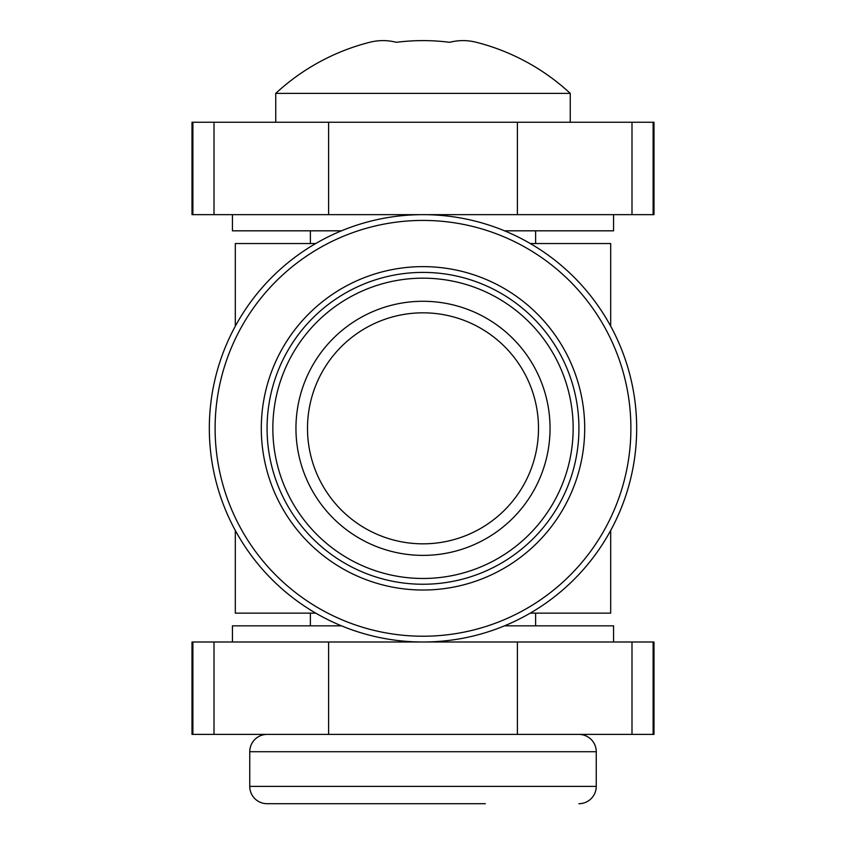 <?xml version="1.0" encoding="UTF-8"?>
<svg xmlns="http://www.w3.org/2000/svg" width="846" height="846" viewBox="0 0 846 846"><rect width="100%" height="100%" fill="white"/><g stroke="black" fill="none" stroke-linecap="round" stroke-linejoin="round"><path stroke-width="1.27" d="M192.888 641.998L192.888 734.402L192 734.402L192 641.998L654 641.998L654 734.402L653.112 734.402L653.112 641.998M192.888 734.402L214.006 734.402L214.006 641.998M631.994 641.998L631.994 734.402L653.112 734.402M631.994 734.402L517.392 734.402L517.392 641.998M328.608 641.998L328.608 734.402L517.392 734.402M328.608 734.402L214.006 734.402M192.888 122.258L192.888 214.651L192 214.651L192 122.258L654 122.258L654 214.651L653.112 214.651L653.112 122.258M192.888 214.651L214.006 214.651L214.006 122.258M631.994 122.258L631.994 214.651L653.112 214.651M631.994 214.651L517.392 214.651L517.392 122.258M328.608 122.258L328.608 214.651L517.392 214.651M328.608 214.651L214.006 214.651M504.544 230.821L613.572 230.821L613.572 214.651M232.428 214.651L232.428 230.821L341.456 230.821M504.544 625.828L613.572 625.828L613.572 641.998M232.428 641.998L232.428 625.828L341.456 625.828M267.072 734.402A17.322 17.322 0 0 0 249.75 751.724L249.75 786.378L596.25 786.378L596.25 751.724L249.75 751.724M578.928 734.402A17.322 17.322 0 0 1 596.25 751.724M485.297 803.7L267.072 803.7A17.322 17.322 0 0 1 249.75 786.378M578.928 803.7A17.322 17.322 0 0 0 596.25 786.378M535.613 625.828L535.613 613.128M535.613 243.532L535.613 230.821M310.387 625.828L310.387 613.128M310.387 243.532L310.387 230.821M386.326 803.7L373.636 803.7M267.072 803.7L354.834 803.7M415.946 803.7L427.706 803.7M538.5 428.33A115.5 115.5 0 0 0 423 312.83A115.5 115.5 0 0 0 307.5 428.33A115.5 115.5 0 0 0 423 543.83A115.5 115.5 0 0 0 538.5 428.33M295.952 428.33A127.048 127.048 0 0 1 423 301.282A127.048 127.048 0 0 1 550.048 428.33A127.048 127.048 0 0 1 423 555.378A127.048 127.048 0 0 1 295.952 428.33M530.262 243.532L610.685 243.532L610.685 326.196M530.262 613.128L610.685 613.128L610.685 530.453M235.315 326.196L235.315 243.532L315.738 243.532M235.315 530.453L235.315 613.128L315.738 613.128M476.351 42.3A211.648 105.824 -90 0 0 449.67 42.3A211.648 211.648 0 0 0 396.33 42.3A211.648 105.824 90 0 0 369.649 42.3A211.648 105.824 90 0 1 396.33 42.3A211.648 211.648 0 0 1 449.67 42.3A211.648 105.824 -90 0 1 476.351 42.3A216.629 216.629 0 0 1 570.257 93.377L275.743 93.377L275.743 122.258M369.649 42.3A216.629 216.629 0 0 0 275.743 93.377M209.322 428.33A213.678 213.678 0 0 1 423 214.651A213.678 213.678 0 0 1 636.678 428.33A213.678 213.678 0 0 1 423 641.998A213.678 213.678 0 0 1 209.322 428.33A213.678 213.678 0 0 0 423 641.998A213.678 213.678 0 0 0 636.678 428.33M267.072 428.33A155.928 155.928 0 0 1 423 272.401A155.928 155.928 0 0 1 578.928 428.33A155.928 155.928 0 0 1 423 584.248A155.928 155.928 0 0 1 267.072 428.33A155.928 155.928 0 0 0 423 584.248A155.928 155.928 0 0 0 578.928 428.33M584.702 428.33A161.702 161.702 0 0 1 423 590.022A161.702 161.702 0 0 1 261.298 428.33A161.702 161.702 0 0 1 423 266.627A161.702 161.702 0 0 1 584.702 428.33M630.894 428.33A207.894 207.894 0 0 0 423 220.425A207.894 207.894 0 0 0 215.106 428.33A207.894 207.894 0 0 0 423 636.224A207.894 207.894 0 0 0 630.894 428.33M573.154 428.33A150.154 150.154 0 0 0 423 278.175A150.154 150.154 0 0 0 272.846 428.33A150.154 150.154 0 0 0 423 578.474A150.154 150.154 0 0 0 573.154 428.33M570.257 93.377L570.257 122.258"/></g></svg>
